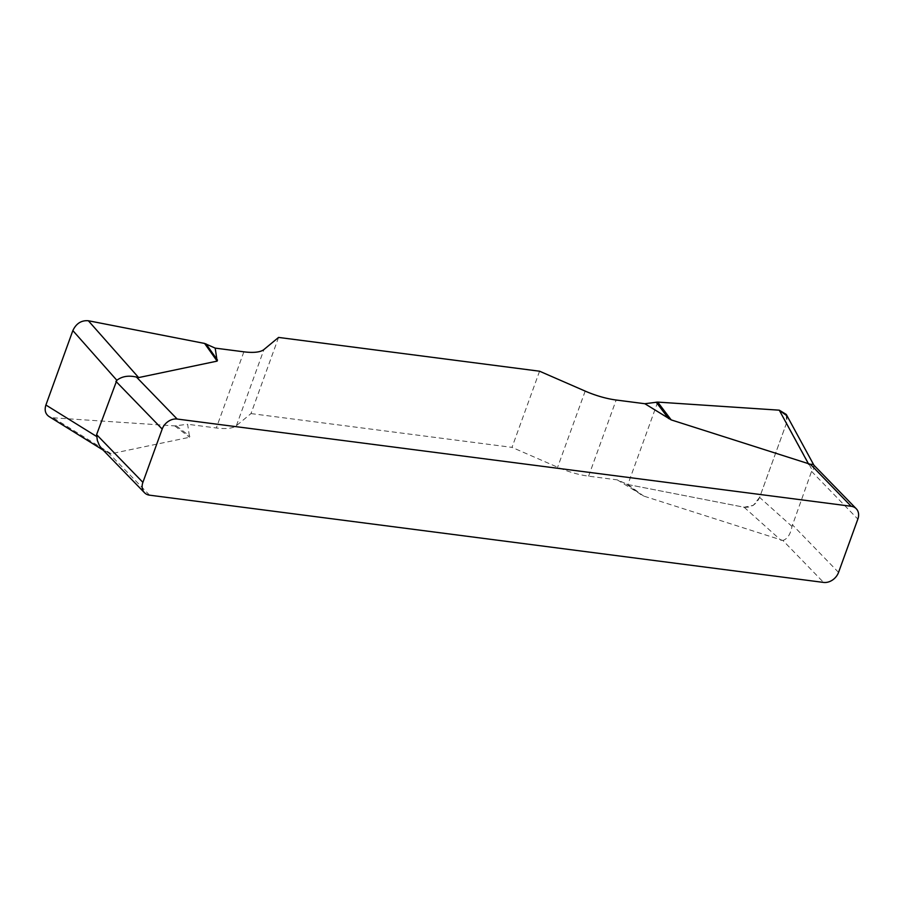 <?xml version="1.0" encoding="UTF-8"?>
<svg xmlns="http://www.w3.org/2000/svg" width="903" height="903" viewBox="0 0 903 903"><rect width="100%" height="100%" fill="white"/><g stroke="black" fill="none" stroke-linecap="round" stroke-linejoin="round"><path stroke-width="0.68" stroke-dasharray="4.51 3.39" d="M149.593 495.183L108.891 453.227L111.08 453.724L189.574 437.266L187.632 424.263L174.764 425.9L53.209 417.807L48.976 416.497M278.564 337.429L251 413.585L236.394 425.663A42.881 14.109 -160.1 0 1 216.314 427.977L187.632 424.263M251 413.585L512.012 447.369L539.576 371.212M786.265 414.421L786.558 422.976L759.615 497.395C756.285 504.495 751.127 507.779 744.128 507.238L627.856 484.539L617.28 479.877L588.598 476.163A42.881 14.109 -160.1 0 1 557.625 467.246L512.012 447.369M617.28 479.877L643.636 496.04L782.89 540.468L823.592 582.424M108.891 453.227L101.768 448.667M813.874 465.147L813.829 468.668L811.56 471.377L792.01 526.449C790.52 534.226 787.472 538.899 782.89 540.468M626.501 484.11L641.04 494.709M627.856 484.539L643.636 496.04M176.299 425.832L189.957 436.318M174.764 425.9L189.574 437.266M657.7 402.095L627.856 484.539L744.061 507.226L753.339 505.364L759.649 497.305L786.524 423.055L787.089 415.933M811.56 471.377L857.85 519.101M838.548 572.4L792.258 524.677M236.394 425.663L263.958 349.517M243.878 351.82L216.314 427.977M585.189 391.101L557.625 467.246M588.598 476.163L616.162 400.018M744.128 507.238L781.174 540.457M792.01 526.449L759.615 497.395M786.558 422.976L812.339 470.305M111.08 453.724L53.209 417.807M103.202 450.145L105.527 451.59"/><path stroke-width="1.35" d="M48.976 416.497C45.342 413.913 44.326 410.086 45.906 405.018L72.85 330.588C76.191 323.488 81.349 320.204 88.347 320.746L204.609 343.445L215.196 348.118L243.878 351.82A42.881 14.109 19.9 0 0 263.958 349.517L278.564 337.429L539.576 371.212L585.189 391.101A42.881 14.109 19.9 0 0 616.162 400.018L644.844 403.72L657.7 402.095L779.266 410.176L786.265 414.421M215.196 348.118L217.138 361.121L138.644 377.578L136.455 377.07L177.157 419.037L851.157 506.278L810.454 464.311L813.039 464.3L856.258 508.739A12.868 10.068 135.9 0 0 851.157 506.278M787.089 415.933L779.199 410.176L657.7 402.095L671.2 419.895L810.454 464.311M671.2 419.895L644.844 403.72M177.157 419.037A12.868 10.068 135.9 0 0 162.19 429.06L142.9 482.36A12.868 10.068 135.9 0 0 144.491 492.722A12.868 10.068 135.9 0 0 149.593 495.183L823.592 582.424A12.868 10.068 135.9 0 0 838.548 572.4L857.85 519.101A12.868 10.068 135.9 0 0 856.258 508.739M144.491 492.722L101.768 448.678L99.432 445.597L97.343 440.45L96.598 434.636L116.848 380.287C122.018 376.303 128.565 375.23 136.455 377.07M656.165 402.151L668.604 418.563M205.974 343.874L217.521 360.173M204.609 343.445L217.138 361.121M96.598 434.636L142.9 482.36M162.19 429.06L115.9 381.326M808.738 464.311L779.266 410.176M88.347 320.746L138.644 377.578M116.848 380.287L72.85 330.588M45.906 405.018L96.519 436.42M786.457 414.77L814.134 465.609M49.27 416.678L103.202 450.145"/></g></svg>
